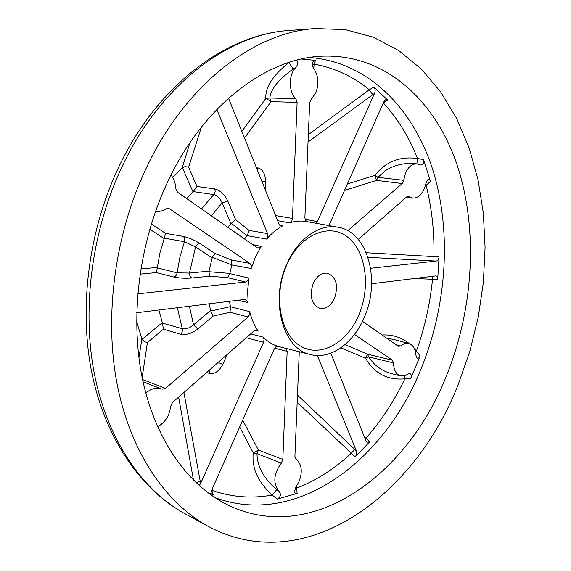 <?xml version="1.0" encoding="UTF-8"?>
<svg xmlns="http://www.w3.org/2000/svg" width="571" height="571" viewBox="0 0 571 571"><rect width="100%" height="100%" fill="white"/><g stroke="black" fill="none" stroke-linecap="round" stroke-linejoin="round"><path stroke-width="0.86" d="M301.374 59.027L315.47 60.348L312.63 62.189C312.009 64.73 312.437 66.9 313.914 68.706C318.568 76.1 319.168 84.201 315.706 93.002L311.209 99.226L309.675 102.816L304.878 217.672L305.435 220.27L307.098 221.641M299.275 351.736L294.907 456.372L296.099 459.312C301.716 464.066 302.744 471.375 299.183 481.232L296.313 486.299L294.422 491.817L295.407 493.408L297.141 493.437L277.37 499.068L272.153 495.078C257.899 481.824 251.604 467.77 253.267 452.91L239.663 426.987M416.98 163.891L414.196 163.57C403.726 162.842 394.19 165.162 385.582 170.522L377.973 177.324L403.69 180.329L405.624 172.742C408.529 166.596 412.319 163.649 416.98 163.891L420.142 164.94C422.954 165.312 424.082 163.52 423.539 159.573L430.505 181.392L425.252 186.075M168.274 180.55C139.581 240.634 129.824 314.735 141.894 376.246C154.17 437.757 186.553 483.673 225.702 503.915C310.281 547.089 407.458 475.729 446.415 375.889C473.766 308.24 478.469 228.957 456.9 164.334C435.102 100.303 385.111 53.588 322.051 56.179C266.978 58.149 204.24 104.45 168.274 180.55M287.12 263.395C269.433 300.639 283.102 349.452 310.717 354.598C330.638 359.809 353.456 343.257 364.184 317.562C380.921 280.882 367.938 231.797 338.125 227.244C319.896 223.518 298.112 238.328 287.12 263.395M286.82 264.737C273.116 294.779 279.876 333.543 299.953 345.719C319.839 358.352 346.833 343.314 358.724 315.171C370.886 287.199 366.175 251.347 347.611 237.072C329.26 222.376 300.225 234.495 286.82 264.737M313.265 283.287C309.225 295.942 311.431 304.279 319.867 308.311C325.941 309.218 330.837 305.856 334.563 298.226C338.624 285.329 336.24 276.985 327.426 273.195C321.616 272.588 316.891 275.95 313.265 283.287M458.299 384.24L469.862 351.222L478.262 317.091L483.366 282.36L485.086 247.536L483.337 213.169L478.041 179.815L469.176 148.075L456.736 118.582L440.748 92.01L421.341 69.077L398.708 50.526L373.134 37.122L345.07 29.578L315.085 28.55C255.073 32.297 187.002 82.909 147.325 165.84C115.256 232.219 103.986 314.357 116.869 382.827C129.974 451.304 165.262 502.737 207.987 526.226C304.75 578.28 415.103 496.078 458.299 384.24M211.67 490.76L213.219 494.807L208.03 492.809M296.399 486.178L297.141 493.437M364.441 437.043L369.837 441.718L355.176 456.793L297.17 402.241M414.225 348.446L420.149 355.869L410.806 378.352L404.86 378.844C387.509 380.379 374.426 373.527 365.618 358.288L340.901 347.796M338.125 227.244L306.748 221.584C301.217 220.577 295.55 220.991 289.754 222.826L277.67 220.699M279.669 225.181L282.781 225.788C276.949 228.907 271.575 233.339 266.657 239.092L247.186 235.623L244.524 238.956M252.518 244.538L261.211 246.422L255.48 256.914L251.19 268.47L231.812 264.944L229.806 273.573L248.935 278.127L247.643 290.439L248.107 302.502L237.657 300.289M242.675 420.177L258.42 450.091L282.831 459.441L287.156 351.322L274.644 348.182M253.267 452.91L258.42 450.091L256.993 453.624C257.1 466.314 263.666 478.348 276.699 489.725L278.848 491.167C272.788 483.102 273.623 473.744 281.346 463.11L256.993 453.624L253.267 452.91M366.275 252.732L439.063 256.886L437.679 279.462L414.039 278.541M430.505 181.392C429.884 179.437 428.878 178.944 427.501 179.922L425.738 183.969C423.496 193.205 419.228 197.93 412.926 198.144L408.229 196.317L406.666 196.902L358.253 239.406M308.347 134.599L369.287 89.733L373.905 87.056L387.837 100.232L383.976 102.359M315.47 60.348L314.221 64.152L313.665 68.342M136.619 321.366L141.993 339.381L144.349 341.708L147.425 342.493L142.143 377.51M138.924 357.76L141.872 339.103M142.564 379.537L165.533 388.394L248.071 316.955L229.999 312.28L230.541 306.777L249.713 311.616C251.547 319.075 254.373 325.577 258.192 331.13L254.823 330.345M158.874 310.003L162.442 323.065L182.299 328.732C185.975 329.367 189.715 328.075 193.526 324.863L197.773 329.039C191.885 333.485 186.203 335.22 180.729 334.256L163.456 329.21L147.425 342.493M345.005 344.606L367.531 354.191L392.427 360.201L354.484 334.435M392.427 360.201L393.54 362.949L368.659 356.839L365.618 358.288L367.531 354.191L368.659 356.839C374.305 365.654 382.342 371.371 392.784 373.976L392.998 374.034M201.42 127.062L188.63 167.189L185.033 166.611L182.17 167.76L190 142.6M182.17 167.76L172.685 177.445M170.993 175.004C173.927 178.694 175.497 183.184 175.704 188.459L177.488 192.17L257.043 247.693L257.935 248.092L261.211 246.422M347.368 183.976L375.033 175.304C385.603 161.707 399.757 156.097 417.494 158.481L423.539 159.573M347.739 230.684L402.212 183.534L376.517 180.4L344.499 190.457M376.517 180.4L375.033 175.304L377.973 177.324L376.517 180.4M241.861 131.43L265.893 98.362C265.037 87.513 272.688 75.586 288.855 62.589L288.391 62.61M275.615 215.574L292.473 218.457L297.113 102.437L271.089 101.602L244.488 137.982M256.379 167.624L257.628 167.788C262.696 169.202 265.337 173.748 265.565 181.421L261.818 181.185M271.089 101.602L265.893 98.362L269.847 97.998L295.849 98.719C288.569 91.945 288.398 75.194 295.614 67.642L293.223 68.955C278.527 79.462 270.733 89.14 269.847 97.998L271.089 101.602M193.49 480.218L178.637 397.109M258.192 331.13L256.665 330.052L254.124 330.83L172.542 402.469L170.636 406.374C169.48 415.802 165.126 422.59 157.575 426.73M382.092 334.97C392.263 334.428 401.392 337.333 409.464 343.685M362.485 321.28L398.287 346.269L400.678 345.947C403.426 343.635 406.145 342.814 408.85 343.485C412.812 344.827 415.11 348.481 415.731 354.463L416.58 357.496C417.879 358.802 419.071 358.26 420.149 355.869M231.862 264.78L231.648 260.026L249.898 263.402L169.566 208.843L166.796 208.486M151.315 224.01L165.561 233.353L183.127 236.365C188.658 237.572 194.311 239.984 200.078 243.589C198.315 243.539 196.817 244.659 195.575 246.958L184.447 241.719L164.298 238.15L159.973 252.81L157.303 267.885L177.138 272.838L189.451 273.059C189.536 275.679 190.393 277.32 192.006 277.991C185.29 278.512 179.144 278.177 173.584 276.985L156.34 272.574L140.002 274.144M229.428 301.302L230.541 306.777M250.633 333.892L263.088 337.076C267.563 341.586 272.574 344.691 278.12 346.39L277.906 346.34M209.093 303.815L210.778 311.024L230.498 306.62M231.812 264.944L212.319 257.335L209 271.132L208.95 271.717L229.835 273.402M188.63 167.189L196.988 186.46L214.817 188.937C220.17 190.307 224.489 194.333 227.779 201.021L222.119 202.905C220.142 198.28 217.358 195.496 213.768 194.568L193.326 191.599L186.738 198.629M247.079 235.744L231.326 223.29L227.858 227.329M169.566 208.843L168.217 208.336L165.983 208.879C162.785 210.935 159.437 211.748 155.926 211.306L155.548 211.249M249.898 263.402L251.276 265.522L251.19 268.47M165.561 233.353L164.298 238.15M212.319 257.335L214.939 253.503L231.648 260.026M282.781 225.788L281.11 226.059L279.041 224.132L228.536 98.205M247.186 235.623L249.149 230.42L267.549 233.575L216.823 109.461M267.549 233.575L267.835 236.451L266.657 239.092M296.92 60.105C298.141 62.974 297.705 65.487 295.614 67.642M295.849 98.719L297.113 102.437M292.473 218.457L291.638 221.234L289.754 222.826M387.837 100.232L385.553 99.789L383.698 102.002L328.925 225.588M373.905 87.056C375.34 88.769 375.547 90.875 374.526 93.38L308.04 142.043M305.057 219.328L317.383 221.569L374.526 93.38M317.383 221.569L316.098 223.268M403.69 180.329L402.212 183.534M437.679 279.462C437.7 277.263 436.993 276.079 435.559 275.921L371.6 283.773M439.063 256.886C438.742 259.384 437.743 260.776 436.066 261.075L367.967 257.278M370.615 268.27L436.066 261.075M410.806 378.352C411.819 375.147 411.22 373.57 409.007 373.627L404.504 375.811L400.635 375.932C396.096 374.433 393.733 370.108 393.54 362.949M297.47 395.103L356.368 450.89L317.383 355.505M356.368 450.89C357.111 452.946 356.718 454.916 355.176 456.793M369.837 441.718L366.917 442.275L366.025 440.998L330.802 353.185M286.307 348.488L287.156 351.322M282.831 459.441L281.346 463.11M278.848 491.167C281.325 494.093 280.832 496.727 277.37 499.068M263.088 337.076L264.066 339.402L263.581 342.272L246.244 337.746M183.891 392.498L200.642 483.466L263.581 342.272M200.642 483.466L199.236 485.621M213.219 494.807L211.991 493.665L212.269 488.797L274.287 348.86L275.936 346.804L278.12 346.39M218.108 362.457L222.761 364.448C219.157 371.229 214.739 374.226 209.5 373.427L206.609 372.556M249.713 311.616L249.591 314.535L248.071 316.955M165.533 388.394L162.085 389.194L143.05 381.799M145.805 393.141C151.079 388.551 156.397 387.195 161.757 389.058M248.935 278.127L247.7 280.789L245.544 282.017L227.522 277.627L229.806 273.573M137.739 293.872L245.544 282.017M248.107 302.502L245.766 299.418L244.959 299.39L136.712 312.737M196.988 186.46L193.326 191.599M231.326 223.29L235.673 219.742L249.149 230.42M372.67 94.572L369.287 89.733C353.085 76.457 334.734 67.928 314.221 64.152L312.408 65.422M433.967 260.933L433.91 256.536C434.445 231.819 431.833 208.015 426.073 185.125L425.566 184.797M415.374 351.943L416.302 351.379C424.646 327.968 430.063 303.879 432.547 279.119L432.832 276.228M365.212 438.963L365.797 438.385C381.228 420.877 394.254 401.028 404.86 378.844L404.446 375.825M295.343 487.827L296.328 488.298C316.077 480.596 334.335 468.969 351.094 453.417L354.734 449.47M195.924 482.581L200.093 481.489M162.442 323.065L163.456 329.21M229.999 312.28L213.119 316.063L210.778 311.024M157.303 267.885L156.34 272.574M227.522 277.627L209.621 276.186L208.95 271.717M408.85 343.485L394.118 339.538L386.817 338.268M293.223 68.955L288.855 62.589M416.844 163.877L417.494 158.481C409.1 137.104 397.702 118.575 383.305 102.894M211.755 490.325C231.64 497.22 251.768 498.804 272.153 495.078L276.699 489.725M290.104 30.384L288.712 30.491C229.221 34.231 162.292 83.352 123.557 163.542C92.238 227.736 81.439 307.155 94.343 373.612C107.469 440.063 142.407 490.332 184.747 513.615L185.975 514.278M309.489 57.493C368.145 61.789 413.283 108.511 432.761 169.723C451.968 231.441 446.972 305.542 421.005 368.952C384.24 461.161 296.199 528.089 214.796 497.548M213.119 316.063L197.773 329.039M265.565 181.421L265.265 189.779M200.078 243.589L214.939 253.503M141.993 339.381L162.292 322.672M140.801 268.948L157.346 267.421M164.127 238.578L149.752 229.221M189.394 306.242L193.526 324.863L210.592 310.51M212.105 257.892L195.575 246.958L189.451 273.059L209 271.132M177.381 307.726L182.477 329.531L182.17 332.129L180.729 334.256M183.127 236.365C184.647 237.615 185.09 239.399 184.447 241.719L179.929 257.057L177.138 272.838C176.675 275.208 175.49 276.592 173.584 276.985M193.019 191.885L182.399 167.574M230.941 223.668L222.119 202.905L211.363 215.817M214.817 188.937L215.16 191.492L214.289 193.94L201.492 208.922M227.779 201.021L235.673 219.742M227.308 354.377L222.761 364.448M209.621 276.186L192.006 277.991M257.628 167.788L257.207 169.694M209.778 369.772L209.5 373.427M395.996 344.677L400.678 345.947M409.107 196.652L407.301 196.481M315.085 28.55L288.712 30.491C226.159 34.581 158.524 84.836 120.11 164.205C89.097 227.708 78.57 305.735 91.631 371.821C104.928 437.843 140.423 489.197 184.747 513.615L207.987 526.226M310.717 354.598L277.577 346.304M155.926 211.306L155.548 211.256M400.635 375.932L392.791 373.976M412.926 198.144L406.024 197.466M394.118 339.538L394.49 339.638"/></g></svg>
